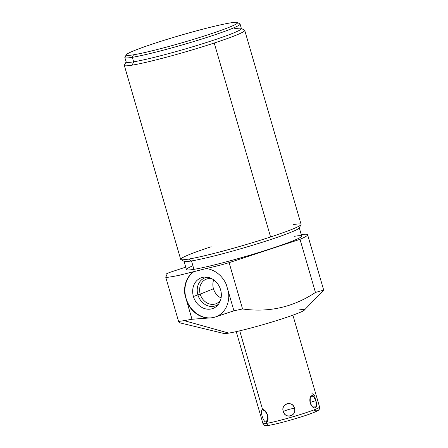 <?xml version="1.0" encoding="UTF-8"?>
<svg xmlns="http://www.w3.org/2000/svg" width="448" height="448" viewBox="0 0 448 448"><rect width="100%" height="100%" fill="white"/><g stroke="black" fill="none" stroke-linecap="round" stroke-linejoin="round"><path stroke-width="0.67" d="M299.225 309.921A42.134 2.744 163.8 0 1 283.987 318.226A42.134 2.744 163.8 0 1 228.816 333.105L184.156 320.634L191.996 319.256L211.243 317.845L214.777 317.178L233.934 310.806L242.564 308.963C268.929 312.698 293.222 307.194 315.448 292.454L323.663 290.097L304.31 310.128A42.134 2.744 163.8 0 1 272.485 321.86A42.134 2.744 163.8 0 1 228.816 333.105A42.134 2.744 163.8 0 1 223.899 333.491L179.48 322.75L178.59 321.462L165.816 277.497L165.945 276.27L166.594 276.086L166.701 275.033L166.057 275.218L166.186 273.997A75.846 4.945 163.8 0 1 169.534 272.474L185.735 267.137L169.534 272.474A75.846 4.945 -16.2 0 0 166.186 273.997L166.057 275.218A25.284 0.672 -106.1 0 1 166.41 276.142A25.284 0.672 -106.1 0 0 166.057 275.218L166.701 275.033L166.594 276.086L165.945 276.27L165.816 277.497A75.846 4.945 -16.2 0 0 179.222 275.29A75.846 4.945 163.8 0 1 165.816 277.497L178.59 321.462L184.156 320.634L178.59 321.462L179.48 322.75L180.32 322.935M216.586 316.546L214.777 317.178A25.284 21.504 67.7 0 0 216.479 316.59A25.284 21.504 67.7 0 1 214.777 317.178L211.243 317.845A25.284 21.504 67.7 0 1 186.749 300.384A25.284 21.504 67.7 0 1 194.057 271.566L206.517 268.475L193.726 271.701A25.284 21.504 -112.3 0 0 184.968 295.064L186.917 301.773A25.284 21.504 -112.3 0 0 208.152 318.035L211.243 317.845A25.284 21.504 67.7 0 1 186.749 300.384A25.284 21.504 67.7 0 1 194.057 271.566L179.222 275.29L193.726 271.701A25.284 21.504 -112.3 0 0 184.968 295.064L186.917 301.773A25.284 21.504 -112.3 0 0 208.152 318.035L191.996 319.256L186.917 301.773L191.996 319.256L184.156 320.634L228.816 333.105M220.601 289.783A16.419 13.966 -112.3 0 0 202.434 277.418A16.419 13.966 -112.3 0 0 193.413 296.514A16.419 13.966 -112.3 0 0 211.574 308.879A16.419 13.966 -112.3 0 0 220.601 289.783A16.419 13.966 -112.3 0 0 205.61 277.066A16.419 13.966 -112.3 0 0 193.413 296.514L197.898 294.874A14.974 12.74 67.7 0 1 207.368 277.217A14.974 12.74 -112.3 0 0 197.898 294.874L193.413 296.514A16.419 13.966 -112.3 0 0 217.291 305.598A16.419 13.966 -112.3 0 0 220.601 289.783M216.384 316.63L217.022 316.35A25.284 21.504 -112.3 0 0 228.458 291.95L226.257 284.374A25.284 21.504 -112.3 0 0 206.192 268.61L220.634 265.037L206.192 268.61A25.284 21.504 -112.3 0 1 226.257 284.374L233.934 310.806L217.022 316.35A25.284 21.504 -112.3 0 0 228.458 291.95L233.934 310.806L242.564 308.963L229.118 262.662A75.846 4.945 163.8 0 1 220.634 265.037A75.846 4.945 -16.2 0 0 229.118 262.662L242.564 308.963C268.929 312.698 293.222 307.194 315.448 292.454L300.009 239.322L229.118 262.662L300.009 239.322A75.846 4.945 -16.2 0 0 307.608 234.735A75.846 4.945 -16.2 0 0 301.246 234.567A75.846 4.945 163.8 0 1 300.009 239.322L315.448 292.454L323.551 290.175M192.898 265.759A60.004 3.909 -16.2 0 0 193.939 269.343A60.004 3.909 -16.2 0 0 272.502 248.158A60.004 3.909 -16.2 0 0 294.196 236.331M193.939 269.343L191.498 260.943A60.004 3.909 -16.2 0 0 256.855 243.958A60.004 3.909 -16.2 0 0 299.247 227.696L301.689 236.096A60.004 3.909 163.8 0 1 259.297 252.358A60.004 3.909 163.8 0 1 193.939 269.343A60.004 3.909 163.8 0 1 186.446 269.578L184.005 261.178A60.004 3.909 -16.2 0 0 191.498 260.943L193.939 269.343M211.165 246.747A62.698 4.088 -16.2 0 0 180.869 259.566A62.698 4.088 -16.2 0 0 188.496 259.101L191.498 260.943A60.004 3.909 163.8 0 1 184.201 261.386L180.869 259.566M301.034 224.655L299.197 227.982A60.004 3.909 163.8 0 1 255.03 244.524A60.004 3.909 163.8 0 1 191.498 260.943L188.496 259.101A62.698 4.088 -16.2 0 0 270.586 236.964L214.239 43.019A62.698 4.088 -16.2 0 0 244.742 30.419L301.09 224.364A62.698 4.088 163.8 0 1 270.586 236.964A62.698 4.088 163.8 0 1 188.496 259.101A62.698 4.088 163.8 0 1 180.667 259.347L124.32 65.402A62.698 4.088 -16.2 0 0 132.149 65.156A62.698 4.088 -16.2 0 0 214.239 43.019L270.586 236.964A62.698 4.088 -16.2 0 0 301.034 224.655A62.698 4.088 -16.2 0 0 293.261 224.605M126.213 61.785A60.004 3.909 -16.2 0 0 133.65 61.83L132.149 65.156A62.698 4.088 163.8 0 1 124.376 65.111L126.213 61.785M241.209 28.375L244.535 30.201A62.698 4.088 163.8 0 1 214.239 43.019A62.698 4.088 163.8 0 1 132.149 65.156L133.65 61.83A60.004 3.909 -16.2 0 0 200.816 44.29A60.004 3.909 -16.2 0 0 241.209 28.375A60.004 3.909 -16.2 0 0 233.906 28.823M237.395 22.49L239.893 23.856A60.004 3.909 163.8 0 1 199.506 39.766A60.004 3.909 163.8 0 1 132.339 57.31A60.004 3.909 -16.2 0 0 197.697 40.326A60.004 3.909 -16.2 0 0 240.089 24.063L241.399 28.588A60.004 3.909 163.8 0 1 199.007 44.85A60.004 3.909 163.8 0 1 133.65 61.83L132.339 57.31L133.465 54.813A57.982 3.78 -16.2 0 0 198.363 37.862A57.982 3.78 -16.2 0 0 237.395 22.49A57.982 3.78 -16.2 0 0 230.345 22.915A57.982 3.78 163.8 0 1 209.378 34.345A57.982 3.78 163.8 0 1 133.465 54.813A57.982 3.78 163.8 0 1 154.431 43.389A57.982 3.78 163.8 0 1 230.345 22.915A57.982 3.78 -16.2 0 0 168.952 38.786A57.982 3.78 -16.2 0 0 126.274 54.768A57.982 3.78 -16.2 0 0 133.465 54.813L132.339 57.31A60.004 3.909 163.8 0 1 124.897 57.266L126.274 54.768M124.846 57.546A60.004 3.909 -16.2 0 0 132.339 57.31L133.65 61.83A60.004 3.909 163.8 0 1 126.157 62.065L124.846 57.546M218.439 304.254A14.974 12.74 67.7 0 1 197.898 294.874A14.974 12.74 -112.3 0 0 218.439 304.254M220.55 300.126A13.216 11.239 67.7 0 1 209.457 303.957A13.216 11.239 67.7 0 1 200.217 294.157L197.898 294.874L200.217 294.157A13.216 11.239 67.7 0 1 211.77 278.678A13.216 11.239 -112.3 0 0 206.153 279.222A13.216 11.239 -112.3 0 0 200.217 294.157L213.45 288.742A13.216 11.239 67.7 0 1 213.69 279.854A13.216 11.239 -112.3 0 0 213.45 288.742L200.217 294.157A13.216 11.239 -112.3 0 0 216.166 303.677A13.216 11.239 -112.3 0 0 220.55 300.126M221.094 297.942A13.216 11.239 67.7 0 1 213.45 288.742A13.216 11.239 -112.3 0 0 221.094 297.942M239.725 330.826L262.651 409.735C259.465 409.791 263.43 423.013 266.218 422.01L266.61 423.366A29.495 1.921 163.8 0 1 262.931 423.483A29.495 1.921 -16.2 0 0 266.61 423.366L266.218 422.01C270.48 421.602 266.459 408.408 262.651 409.735L239.725 330.826M311.937 393.506L314.21 395.136L314.686 395.97M316.68 403.844L316.534 404.729M236.242 331.626L262.931 423.483L264.438 425.258C265.849 425.544 264.225 425.891 269.304 425.286A2.699 2.363 -99.3 0 1 266.61 423.366A2.699 2.363 80.7 0 0 269.304 425.286C277.614 424.01 301.633 417.194 312.262 413.118C319.866 409.987 317.688 410.771 319.256 409.326L319.581 407.025A29.495 1.921 163.8 0 1 298.738 415.022A29.495 1.921 163.8 0 1 266.61 423.366A29.495 1.921 -16.2 0 0 298.738 415.022A29.495 1.921 -16.2 0 0 319.581 407.025L292.891 315.168M294.459 408.167C292.096 400.193 280.958 403.407 283.27 411.398C285.622 419.462 296.761 416.248 294.459 408.167C292.813 400.215 280.364 403.805 283.27 411.398L288.904 409.377L294.459 408.167L288.904 409.377L283.27 411.398C284.906 419.44 297.354 415.845 294.459 408.167M315.857 400.669C314.048 392.51 308.403 394.822 310.184 402.987C313.068 410.878 318.713 408.57 315.857 400.669L313.197 395.808L310.234 397.46L310.184 402.987L312.53 406.935L316.21 406.84L315.857 400.669L310.05 402.455L315.857 400.669M314.395 410.463A26.802 1.747 163.8 0 1 304.702 415.75A26.802 1.747 163.8 0 1 269.618 425.208A26.802 1.747 -16.2 0 0 304.702 415.75A26.802 1.747 -16.2 0 0 314.395 410.463M269.304 425.286A2.699 2.363 80.7 0 0 269.618 425.208M268.083 417.878L266.218 422.01L267.764 420.241L267.54 414.814L264.443 410.334L262.651 409.735L265.86 411.706L262.651 409.735C259.571 410.105 263.166 422.475 266.218 422.01L268.083 417.878M323.68 290.052L307.608 234.735"/></g></svg>
